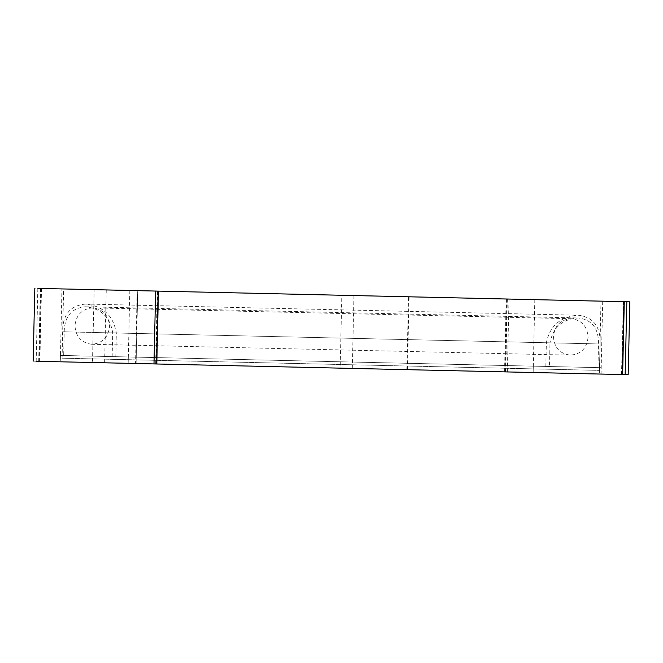<?xml version="1.0" encoding="UTF-8"?>
<svg xmlns="http://www.w3.org/2000/svg" width="663" height="663" viewBox="0 0 663 663"><rect width="100%" height="100%" fill="white"/><g stroke="black" fill="none" stroke-linecap="round" stroke-linejoin="round"><path stroke-width="0.5" stroke-dasharray="3.31 2.49" d="M409.088 296.809L407.43 369.672L135.542 363.506L136.081 363.515L137.73 290.651L409.088 296.809L94.138 289.665L137.755 290.651L137.2 290.634L135.542 363.506L92.48 362.528L94.138 289.665M407.43 369.672L406.875 369.664L408.532 296.792M406.875 369.664L340.169 368.147L341.826 295.284M340.169 368.147L92.48 362.528M137.755 290.651L136.106 363.515M588.073 337.326C586.796 348.365 580.879 354.307 570.329 355.144C559.829 353.827 554.193 347.627 553.423 336.539C554.699 325.492 560.608 319.549 571.158 318.712C581.658 320.03 587.294 326.229 588.073 337.326M91.842 344.288C81.416 342.895 75.781 336.688 74.927 325.674C76.278 314.718 82.195 308.776 92.671 307.856C103.088 309.248 108.724 315.455 109.577 326.461C108.226 337.426 102.317 343.368 91.842 344.288L570.329 355.144M92.671 307.856L571.158 318.712M63.665 355.492L549.461 366.523L550 342.837L64.203 331.815L63.665 355.492L597.976 367.617L598.507 343.94C598.722 328.376 591.976 319.715 578.269 317.967C562.381 319.127 552.95 327.414 550 342.837M85.66 304.052C70.253 305.436 62.579 314.676 62.629 331.782L62.098 355.459L60.441 355.426L545.831 366.44L546.37 342.754C549.876 325.74 560.533 316.566 578.335 315.232C593.493 317.237 600.744 326.818 600.081 343.973L599.543 367.658L601.2 367.692L599.493 367.658L115.801 356.677L116.34 333C113.406 315.762 103.179 306.115 85.66 304.052L578.335 315.232M62.14 355.459L62.082 358.194L599.435 370.385L60.374 358.153L60.441 355.426M64.203 331.815C64.526 316.334 71.662 307.988 85.593 306.778C101.232 308.585 110.265 317.304 112.71 332.917L112.171 356.595M599.493 367.658L599.435 370.385L601.134 370.426L601.2 367.692M549.461 366.523L597.976 367.617M85.593 306.778L578.269 317.967M545.831 366.44L62.098 355.459M599.543 367.658L115.801 356.677M624.289 301.69L623.419 301.673L621.761 374.537L622.632 374.562M33.15 361.186L625.168 374.62M621.761 374.537L622.35 374.554M84.334 362.346L601.051 374.073L602.708 301.201L63.648 288.969L601.001 301.159L599.352 374.031L61.999 361.841L60.292 361.799L61.949 288.927L63.648 288.969L61.999 361.841L84.334 362.346M623.419 301.673L621.488 374.537M626.817 301.748L34.807 288.314M624.007 301.682L623.137 301.665M40.65 288.446L38.993 361.318M506.192 299.013L504.543 371.877M506.474 299.021L504.816 371.885M505.687 371.902L507.344 299.038M507.062 299.03L505.405 371.902M39.863 361.335L41.512 288.463M157.313 291.098L155.656 363.962M157.595 291.098L155.938 363.97M39.581 361.327L41.239 288.463M40.368 288.438L38.711 361.31M106.262 289.938L104.613 362.802M353.951 295.557L352.302 368.421M128.257 359.694L128.324 356.959M533.251 368.885L533.309 366.15M62.629 331.782L546.37 342.754M112.71 332.917L598.507 343.94M600.081 343.973L116.34 333M507.352 371.943L509.01 299.079M129.832 290.469L128.174 363.341M533.168 372.531L534.826 299.659M36.183 361.252L37.832 288.38"/><path stroke-width="0.99" d="M621.761 374.537L622.632 374.562L624.289 301.69L623.419 301.673M625.168 374.62L626.817 301.748L629.85 301.814L628.192 374.686L622.632 374.562M157.595 291.098L624.007 301.682L622.35 374.554L155.938 363.97M37.832 288.38L158.184 291.115L156.526 363.979L36.183 361.252M626.817 301.748L624.289 301.69M156.808 363.987L158.457 291.123M153.99 363.921L155.648 291.057M34.807 288.314L33.15 361.186"/></g></svg>
